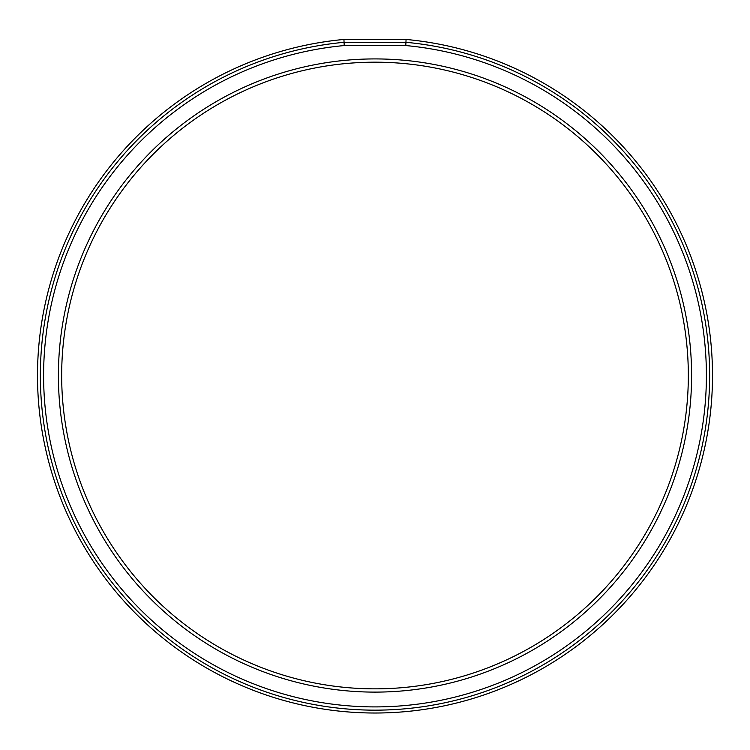 <?xml version="1.0" encoding="UTF-8"?>
<svg xmlns="http://www.w3.org/2000/svg" width="750" height="750" viewBox="0 0 750 750"><rect width="100%" height="100%" fill="white"/><g stroke="black" fill="none" stroke-linecap="round" stroke-linejoin="round"><path stroke-width="1.12" d="M344.222 45.553L344.062 42.309A334.641 334.641 0 0 0 40.359 375.516A334.641 334.641 0 0 0 375 710.156A334.641 334.641 0 0 0 709.641 375.516A334.641 334.641 0 0 0 405.938 42.309L406.069 39.45A337.5 337.5 0 0 1 712.5 375.516A337.5 337.5 0 0 1 375 713.016A337.5 337.5 0 0 1 37.5 375.516A337.5 337.5 0 0 1 343.931 39.45L344.062 42.309L405.938 42.309L405.778 45.553L344.222 45.553A331.397 331.397 0 0 0 43.603 375.516A331.397 331.397 0 0 0 375 706.903A331.397 331.397 0 0 0 706.397 375.516A331.397 331.397 0 0 0 405.778 45.553M343.931 39.45L406.069 39.45M375 688.847A313.331 313.331 0 0 0 688.331 375.516A313.331 313.331 0 0 0 375 62.184A313.331 313.331 0 0 0 61.669 375.516A313.331 313.331 0 0 0 375 688.847M691.594 375.516A316.594 316.594 0 0 1 375 692.109A316.594 316.594 0 0 1 58.406 375.516A316.594 316.594 0 0 1 375 58.922A316.594 316.594 0 0 1 691.594 375.516"/></g></svg>
